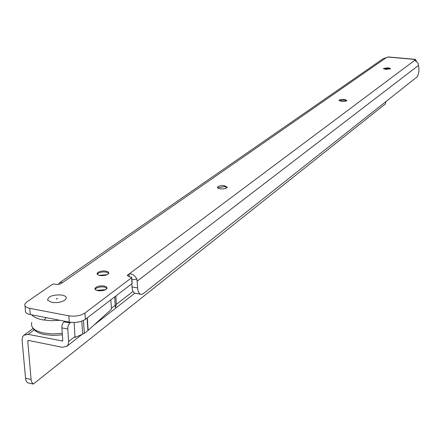 <?xml version="1.0" encoding="UTF-8"?>
<svg xmlns="http://www.w3.org/2000/svg" width="441" height="441" viewBox="0 0 441 441"><rect width="100%" height="100%" fill="white"/><g stroke="black" fill="none" stroke-linecap="round" stroke-linejoin="round"><path stroke-width="0.66" d="M383.67 68.895L388.196 68.421L390.439 68.972M339.179 100.735L344.322 100.096L346.698 100.763M217.622 187.805L224.557 186.549L227.181 187.541M107.124 274.71L99.038 275.305M97.191 274.208L99.049 272.781L102.803 271.937L106.088 272.064L108.811 273.359M105.647 289.665L96.629 290.354M95.074 289.302L97.042 287.747L100.884 286.87L104.247 287.003L107.053 288.386M51.685 302.361L47.567 300.15C48.251 296.236 53.063 294.533 61.988 295.04C66.31 296.071 67.346 297.708 65.097 299.946C61.569 302.245 57.098 303.044 51.685 302.361C57.098 303.044 61.569 302.245 65.097 299.946C67.346 297.708 66.31 296.071 61.988 295.04C53.063 294.533 48.251 296.236 47.567 300.15L51.685 302.361M385.908 69.441L383.438 68.515L388.207 67.782L390.682 68.713L385.908 69.441M341.549 101.397L338.98 100.3C339.658 99.528 341.439 99.225 344.327 99.401L346.902 100.498C346.229 101.276 344.443 101.573 341.549 101.397M220.235 188.798L218.058 188.153L217.485 187.177C218.527 185.92 220.88 185.424 224.535 185.705L227.302 187.32C226.261 188.583 223.907 189.079 220.235 188.798M99.898 275.498L97.577 274.627L97.092 273.304C98.613 271.424 101.59 270.68 106.027 271.083L108.348 271.948L108.85 273.271C107.339 275.156 104.357 275.901 99.898 275.498M97.858 290.674L95.477 289.748L94.986 288.342C96.562 286.358 99.627 285.575 104.181 286L106.573 286.92L107.075 288.326C105.509 290.316 102.439 291.099 97.858 290.674M106.452 274.975L106.843 274.688M131.909 279.787L136.908 279.142L137.631 287.956C137.994 292.251 139.306 294.395 141.561 294.401L143.397 293.568L417.621 76.464L418.862 71.833L418.95 68.603L418.074 63.085L414.435 60.081L415.477 59.342L416.343 61.117M131.848 283.767L132.024 286.959C132.394 291.247 133.711 293.392 135.988 293.397L140.271 294.169M25.049 305.966L25.418 310.221C24.806 312.256 26.438 313.7 30.313 314.565L69.27 322.117C75.665 322.988 81.028 322.057 85.367 319.317L131.98 283.662L131.953 283.21M388.201 56.955L383.014 58.791L59.866 282.527M58.399 284.379L59.579 282.725L60.924 282.196L61.712 282.383L62.038 282.946L59.811 284.103L57.043 284.462L53.576 283.987L52.507 284.269L26.725 302.013L24.883 304.036C24.266 306.054 25.898 307.487 29.779 308.342L68.802 315.822C75.207 316.682 80.582 315.756 84.931 313.044L131.655 277.72L131.605 277.257L129.494 276.893L127.366 275.25L128.998 274.054L129.152 276.821M414.656 60.373L128.998 274.054C132.035 273.381 134.67 275.079 136.908 279.142M56.514 298.932L57.231 298.425L57.33 298.833L56.514 298.932M74.132 322.481L75.031 337.508L84.352 333.346L88.167 330.348L111.501 309.174L110.818 299.847M111.336 308.281L115.217 305.271L114.71 296.876M64.739 321.241L62.92 323.038L61.817 326.379L62.732 340.298L62.479 340.992L28.097 334.339L23.869 335.221L22.552 336.946L22.078 340.121L25.672 379.613L26.565 381.774L27.711 382.827L33.323 384.056L385.423 103.867L385.903 101.573M70.681 322.338L69.871 322.95L63.984 321.809M28.825 340.496L27.761 341.279L28.015 340.584L28.626 340.458L62.308 347.315L66.861 346.295L68.123 344.57L68.62 342.31L67.71 327.531L68.377 325.039L69.871 322.95M115.217 305.271L115.393 307.504L116.358 304.378L115.856 295.994M33.323 384.056L31.824 382.38L31.085 379.469L25.457 378.246M27.761 341.279L31.085 379.469M115.393 307.504L114.748 296.843M132.024 286.959L137.631 287.956M418.597 65.329L137.267 281.082M387.81 57.054L415.196 59.452M62.038 282.946L385.985 57.854M131.98 283.662L131.655 277.72M30.313 314.565L29.779 308.342M69.27 322.117L68.802 315.822M85.367 319.317L84.931 313.044M414.54 60.296L414.546 59.937M59.822 320.287L50.809 320.701L42.545 319.841C37.364 318.793 33.759 317.129 31.73 314.841M62.198 333.313L52.523 333.925L43.626 333.032C34.304 330.877 30.368 327.321 31.813 322.377M68.603 341.477L75.146 336.4M116.358 304.378L133.061 291.407M67.671 329.019L61.779 327.856M61.834 341.136L62.732 340.441M34.249 329.851L28.097 334.339M82.704 334.278L81.783 321.147M84.352 333.346L83.448 320.464M87.924 330.552L87.064 318.016M88.167 330.348L87.307 317.829M97.786 273.503L97.45 273.822M95.73 288.502L95.388 288.822M217.485 187.177L217.496 187.601M97.092 273.304L97.147 274.137M94.986 288.342L95.047 289.252M132.113 283.502L131.782 277.56M127.366 275.25L127.399 275.84M388.102 56.944L415.477 59.342M56.652 298.948L56.288 298.844M32.502 327.492C34.332 330.888 38.273 333.225 44.326 334.504M62.313 334.84L53.201 335.43L44.778 334.598M43.99 320.094L46.255 317.729M66.861 346.295L81.69 334.702M93.746 325.287L134.792 293.215M24.211 334.973L33.114 328.506"/></g></svg>
